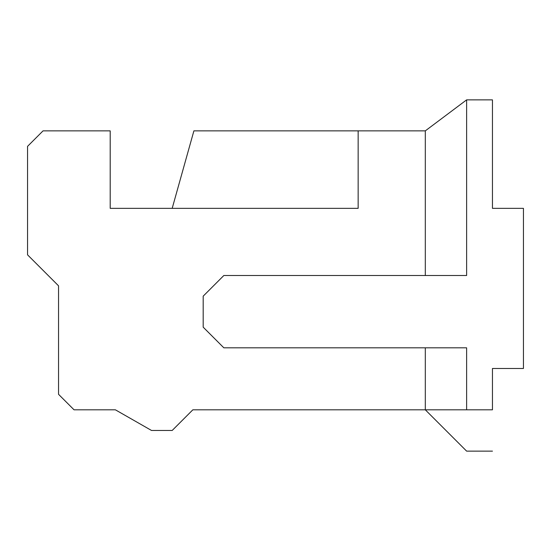 <?xml version="1.0" encoding="UTF-8"?>
<svg xmlns="http://www.w3.org/2000/svg" width="551" height="551" viewBox="0 0 551 551"><rect width="100%" height="100%" fill="white"/><g stroke="black" fill="none" stroke-linecap="round" stroke-linejoin="round"><path stroke-width="0.83" d="M492.456 99.869L492.456 208.347L492.456 99.869L466.628 99.869L492.456 99.869M425.303 130.862L466.628 99.869L425.303 130.862L358.15 130.862L425.303 130.862L425.303 275.5L425.303 130.862M115.366 409.806L74.041 409.806L115.366 409.806L151.525 430.469L172.188 430.469L192.85 409.806L425.303 409.806L192.85 409.806L172.188 430.469L151.525 430.469L115.366 409.806M492.456 409.806L425.303 409.806L425.303 347.819L425.303 409.806L466.628 409.806L466.628 347.819L466.628 409.806L492.456 409.806L492.456 368.481L523.45 368.481L523.45 208.347L523.45 368.481L492.456 368.481L492.456 409.806M193.897 130.862L358.15 130.862L193.897 130.862L172.188 208.347L193.897 130.862M43.047 130.862L110.2 130.862L43.047 130.862L27.55 146.359L27.55 254.837L58.544 285.831L58.544 394.309L74.041 409.806L58.544 394.309L58.544 285.831L27.55 254.837L27.55 146.359L43.047 130.862M358.15 130.862L358.15 208.347L110.2 208.347L110.2 130.862L110.2 208.347L358.15 208.347L358.15 130.862M466.628 275.5L466.628 99.869L466.628 275.5L223.844 275.5L203.181 296.162L203.181 327.156L223.844 347.819L466.628 347.819L223.844 347.819L203.181 327.156L203.181 296.162L223.844 275.5L466.628 275.5M523.45 208.347L492.456 208.347L523.45 208.347M425.303 409.806L466.628 451.131L492.456 451.131L466.628 451.131L425.303 409.806"/></g></svg>

